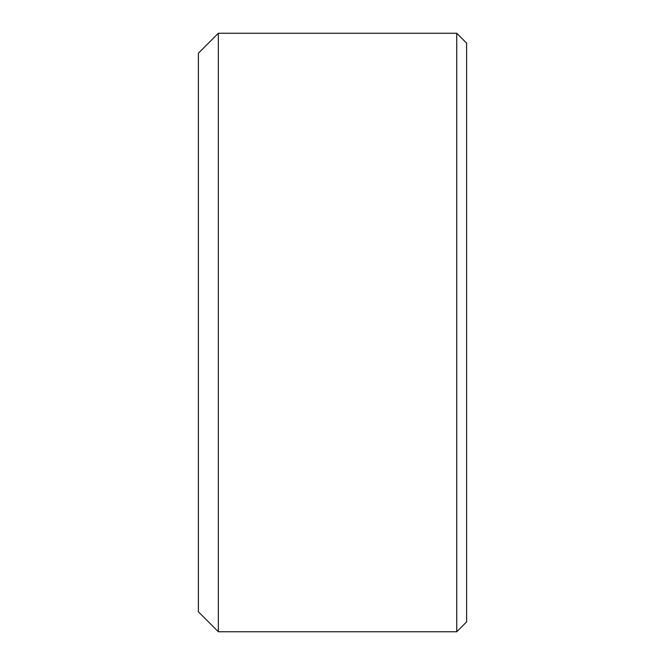 <?xml version="1.0" encoding="UTF-8"?>
<svg xmlns="http://www.w3.org/2000/svg" width="665" height="665" viewBox="0 0 665 665"><rect width="100%" height="100%" fill="white"/><g stroke="black" fill="none" stroke-linecap="round" stroke-linejoin="round"><path stroke-width="1" d="M456.739 33.25L466.614 43.125L466.614 621.875L456.739 631.75L456.739 33.25L218.336 33.25L218.336 631.75L456.739 631.75M218.336 631.75L198.386 611.8L198.386 53.2L218.336 33.25"/></g></svg>
